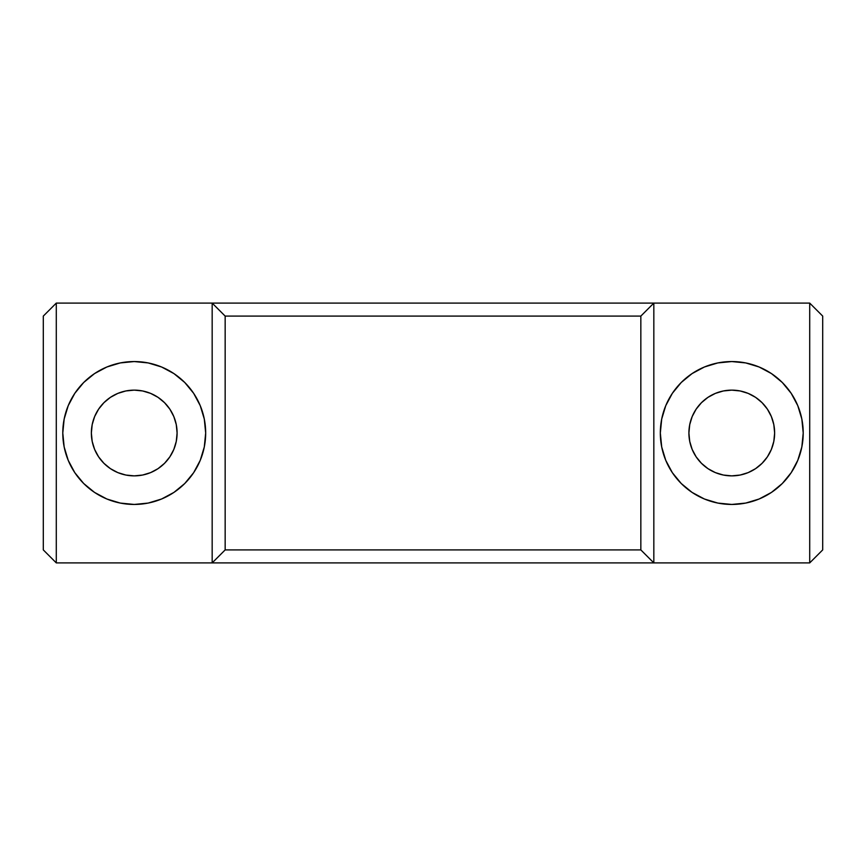 <?xml version="1.0" encoding="UTF-8"?>
<svg xmlns="http://www.w3.org/2000/svg" width="866" height="866" viewBox="0 0 866 866"><rect width="100%" height="100%" fill="white"/><g stroke="black" fill="none" stroke-linecap="round" stroke-linejoin="round"><path stroke-width="1.3" d="M731.77 504.445A71.445 71.445 0 0 1 660.325 433A71.445 71.445 0 0 1 731.77 361.555L745.713 362.93L759.114 366.989L771.465 373.592L782.29 382.48L791.178 393.305L797.781 405.656L801.84 419.057L803.215 433L801.84 446.943L797.781 460.344L791.178 472.695L782.29 483.52L771.465 492.408L759.114 499.011L745.713 503.07L731.77 504.445L717.827 503.07L704.426 499.011L692.075 492.408L681.25 483.52L672.362 472.695L665.759 460.344L661.7 446.943L660.325 433L661.7 419.057L665.759 405.656L672.362 393.305L681.25 382.48L692.075 373.592L704.426 366.989L717.827 362.93L731.77 361.555A71.445 71.445 0 0 1 803.215 433A71.445 71.445 0 0 1 731.77 504.445M731.77 475.867A42.867 42.867 0 0 1 688.903 433A42.867 42.867 0 0 1 731.77 390.133A42.867 42.867 0 0 1 774.637 433A42.867 42.867 0 0 1 731.77 475.867L740.138 475.044L748.17 472.609L755.585 468.647L762.08 463.31L767.417 456.815L771.379 449.4L773.814 441.368L774.637 433L773.814 424.632L771.379 416.6L767.417 409.185L762.08 402.69L755.585 397.353L748.17 393.391L740.138 390.956L731.77 390.133L723.402 390.956L715.37 393.391L707.955 397.353L701.46 402.69L696.123 409.185L692.161 416.6L689.726 424.632L688.903 433L689.726 441.368L692.161 449.4L696.123 456.815L701.46 463.31L707.955 468.647L715.37 472.609L723.402 475.044L731.77 475.867M134.23 504.445A71.445 71.445 0 0 1 62.785 433A71.445 71.445 0 0 1 134.23 361.555L148.173 362.93L161.574 366.989L173.925 373.592L184.75 382.48L193.638 393.305L200.241 405.656L204.3 419.057L205.675 433L204.3 446.943L200.241 460.344L193.638 472.695L184.75 483.52L173.925 492.408L161.574 499.011L148.173 503.07L134.23 504.445L120.287 503.07L106.886 499.011L94.535 492.408L83.71 483.52L74.822 472.695L68.219 460.344L64.16 446.943L62.785 433L64.16 419.057L68.219 405.656L74.822 393.305L83.71 382.48L94.535 373.592L106.886 366.989L120.287 362.93L134.23 361.555A71.445 71.445 0 0 1 205.675 433A71.445 71.445 0 0 1 134.23 504.445M134.23 475.867A42.867 42.867 0 0 1 91.363 433A42.867 42.867 0 0 1 134.23 390.133A42.867 42.867 0 0 1 177.097 433A42.867 42.867 0 0 1 134.23 475.867L142.598 475.044L150.63 472.609L158.045 468.647L164.54 463.31L169.877 456.815L173.839 449.4L176.274 441.368L177.097 433L176.274 424.632L173.839 416.6L169.877 409.185L164.54 402.69L158.045 397.353L150.63 393.391L142.598 390.956L134.23 390.133L125.862 390.956L117.83 393.391L110.415 397.353L103.92 402.69L98.583 409.185L94.621 416.6L92.186 424.632L91.363 433L92.186 441.368L94.621 449.4L98.583 456.815L103.92 463.31L110.415 468.647L117.83 472.609L125.862 475.044L134.23 475.867M225.16 549.91L225.16 316.09L212.17 303.1L212.17 562.9L225.16 549.91L640.84 549.91L640.84 316.09L225.16 316.09L225.16 549.91L212.17 562.9L212.17 303.1L56.29 303.1L43.3 316.09L43.3 549.91L43.3 316.09L56.29 303.1L56.29 562.9L56.29 303.1L653.83 303.1L640.84 316.09L640.84 549.91L653.83 562.9L653.83 303.1L653.83 562.9L809.71 562.9L809.71 303.1L653.83 303.1L809.71 303.1L809.71 562.9L822.7 549.91L822.7 316.09L809.71 303.1L822.7 316.09L822.7 549.91L809.71 562.9L653.83 562.9L640.84 549.91L225.16 549.91M43.3 549.91L56.29 562.9L653.83 562.9L56.29 562.9L43.3 549.91M94.535 492.408L83.71 483.52M64.16 446.943L62.785 433L64.16 419.057M83.71 382.48L94.535 373.592M173.925 373.592L184.75 382.48M204.3 419.057L205.675 433L204.3 446.943M184.75 483.52L173.925 492.408M158.045 468.647L164.54 463.31M173.839 449.4L176.274 441.368L177.097 433M176.274 424.632L173.839 416.6M164.54 402.69L158.045 397.353M692.075 492.408L681.25 483.52M661.7 446.943L660.325 433L661.7 419.057M681.25 382.48L692.075 373.592M771.465 373.592L782.29 382.48M801.84 419.057L803.215 433L801.84 446.943M782.29 483.52L771.465 492.408M707.955 397.353L701.46 402.69M692.161 416.6L689.726 424.632L688.903 433M689.726 441.368L692.161 449.4M701.46 463.31L707.955 468.647M640.84 316.09L225.16 316.09L212.17 303.1L653.83 303.1L640.84 316.09"/></g></svg>
